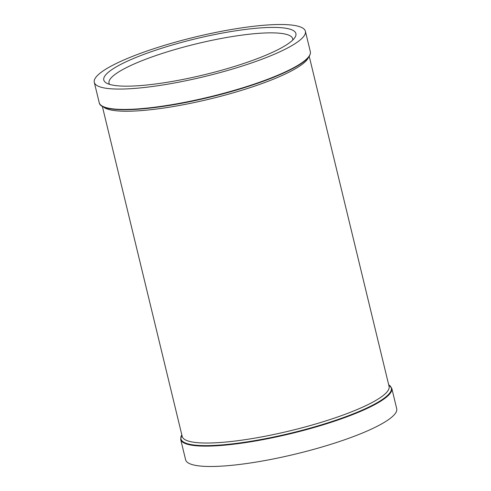 <?xml version="1.0" encoding="UTF-8"?>
<svg xmlns="http://www.w3.org/2000/svg" width="491" height="491" viewBox="0 0 491 491"><rect width="100%" height="100%" fill="white"/><g stroke="black" fill="none" stroke-linecap="round" stroke-linejoin="round"><path stroke-width="0.74" d="M292.734 40.059A94.481 17.682 -13.6 0 0 292.679 38.721A94.481 17.682 -13.6 0 0 224.559 37.862A94.481 17.682 -13.6 0 0 112.04 76.946A94.481 17.682 -13.6 0 0 109.02 83.157A94.481 17.682 -13.6 0 0 109.585 84.366M175.048 80.935A98.82 18.492 166.4 0 1 106.381 83.028A98.82 18.492 166.4 0 1 224.645 32.652A98.82 18.492 166.4 0 1 294.968 37.402A98.82 18.492 166.4 0 1 175.048 80.935M180.676 439.384L185.604 459.742A108.597 20.321 -13.6 0 0 279.784 457.624A108.597 20.321 -13.6 0 0 393.236 415.809A108.597 20.321 -13.6 0 0 396.703 408.672L391.781 388.313A108.597 20.321 166.4 0 1 388.313 395.458A108.597 20.321 166.4 0 1 274.862 437.266A108.597 20.321 166.4 0 1 180.676 439.384L181.793 434.768M97.764 75.191A108.597 20.321 -13.6 0 0 94.297 82.328A108.597 20.321 -13.6 0 0 188.476 80.205A108.597 20.321 -13.6 0 0 301.928 38.396A108.597 20.321 -13.6 0 0 305.396 31.258A108.597 20.321 -13.6 0 0 211.216 33.376A108.597 20.321 -13.6 0 0 97.764 75.191M310.324 51.616C310.815 53.857 309.625 56.367 306.752 59.135C295.637 70.471 253.724 86.803 208.491 97.519C152.462 111.101 100.704 114.065 99.219 102.687A108.597 20.321 -13.6 0 0 193.405 100.563A108.597 20.321 -13.6 0 0 306.857 58.754A108.597 20.321 -13.6 0 0 310.324 51.616L305.396 31.258M306.617 59.221A108.235 20.254 166.4 0 1 201.494 99.151A108.235 20.254 166.4 0 1 101.594 105.688M181.823 434.879A108.235 20.254 -13.6 0 0 265.275 438.708A108.235 20.254 -13.6 0 0 387.872 395.108A108.235 20.254 -13.6 0 0 388.7 384.834M308.63 57.042A106.424 19.916 166.4 0 1 305.408 61.578A106.424 19.916 166.4 0 1 200.334 101.22A106.424 19.916 166.4 0 1 103.202 106.737M102.324 106.277L182.198 436.419A106.424 19.916 -13.6 0 0 274.494 434.345A106.424 19.916 -13.6 0 0 385.674 393.371A106.424 19.916 -13.6 0 0 389.075 386.374L309.207 56.232M99.219 102.687L94.297 82.328M388.676 384.723L391.781 388.313"/></g></svg>
